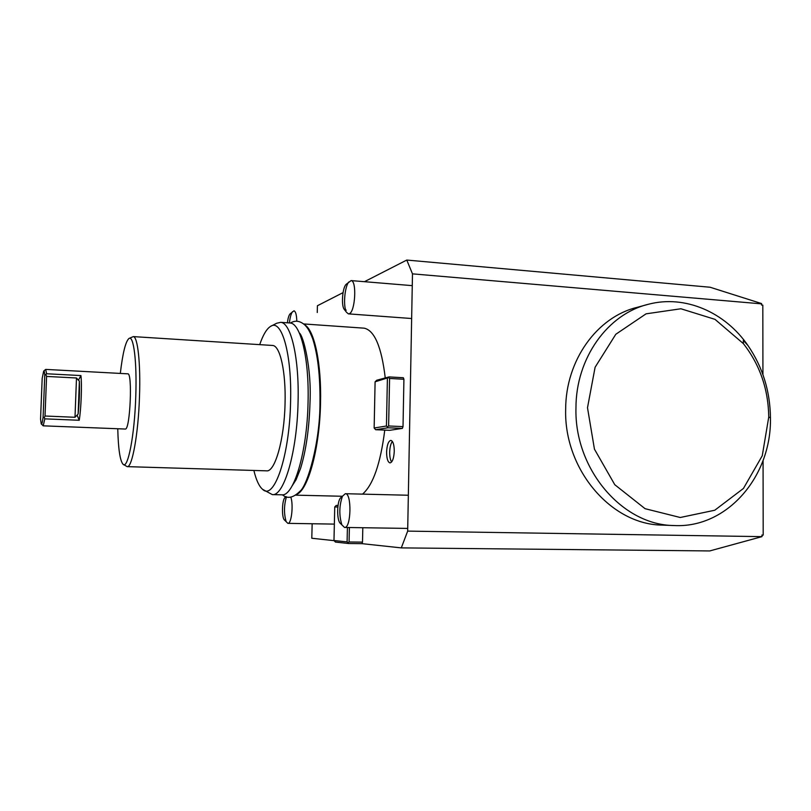 <?xml version="1.0" encoding="UTF-8"?>
<svg xmlns="http://www.w3.org/2000/svg" width="811" height="811" viewBox="0 0 811 811"><rect width="100%" height="100%" fill="white"/><g stroke="black" fill="none" stroke-linecap="round" stroke-linejoin="round"><path stroke-width="1.22" d="M763.07 460.536L763.192 535.078L762.218 535.23L761.965 536.639L407.669 531.114L412.485 273.854L761.509 303.851L761.519 305.027L762.816 305.139L762.928 374.621M761.874 536.274L762.218 535.23M761.874 535.057L763.192 535.078M674.073 525.538L662.445 525.112C611.332 524.818 563.919 469.549 565.662 409.393C565.622 360.327 597.17 316.777 637.436 307.278L648.597 304.216C607.834 313.827 575.881 358.056 575.962 407.923C574.218 469.072 622.321 525.254 674.073 525.538C727.072 528.417 771.687 476.29 770.45 417.858L768.747 417.026C768.341 389.229 759.887 364.757 743.373 343.611L714.988 319.352L680.905 308.768L646.063 313.837L615.813 334.264L595.102 367.251L587.499 407.73L594.443 449.152L614.779 484.704L645.059 508.679L680.257 517.499L714.775 510.231L743.444 488.455L762.259 455.752L768.747 417.026M761.509 303.851L761.833 305.058M761.6 303.578L710.081 287.236L406.777 260.057L364.453 281.691M412.485 273.854L406.777 260.057M349.389 527.525L349.075 541.981L362.507 542.133L362.811 527.728M362.507 542.133L361.97 543.654L401.293 547.891L407.669 531.114M343.053 292.629L317.415 305.737L317.253 312.509M334.081 540.653L311.799 538.251L312.154 523.754M403.351 377.733L403.919 379.264L403.016 426.606L388.621 425.978L389.574 378.453L388.499 377.642L389.027 376.912L403.351 377.733M402.388 428.39L388.013 427.772L375.675 429.718L389.696 430.317L402.388 428.39L403.016 426.606M384.769 430.104C380.501 463.699 373.08 485.039 362.527 494.122M303.669 323.944L364.18 328.171C374.54 330.401 381.565 346.986 385.255 377.936M394.268 451.24C394.187 444.712 393.051 441.093 390.861 440.383C388.418 441.022 386.999 444.915 386.594 452.031C386.665 458.56 387.8 462.179 390.01 462.909C392.443 462.27 393.862 458.377 394.268 451.24M338.035 505.466L336.23 505.435L334.75 506.926L333.98 540.501L335.399 542.052L348.558 543.512L347.098 541.91L333.98 540.501M349.075 541.981L348.071 542.731M348.558 543.512L361.97 543.654M761.965 536.639L709.706 550.943L401.293 547.891M337.852 506.997L334.75 506.926M347.412 527.495L347.098 541.91M388.013 427.772L386.441 426.008L374.145 428.005L375.098 381.809L376.689 380.258L389.027 376.912M389.574 378.453L403.919 379.264M387.516 426.85L388.621 425.978M375.675 429.718L374.145 428.005M375.098 381.809L388.499 377.642M386.441 426.008L387.394 378.514M296.938 494.274C308.302 489.58 319.686 447.895 320.527 403.229C321.612 363.683 314.384 330.148 304.764 324.887M259.713 344.645C263.017 334.943 266.637 328.86 270.55 326.397L276.673 323.254L280.697 322.332L290.125 322.991C300.658 323.346 309.315 358.746 308.048 402.621C307.116 452.467 293.602 496.819 281.741 494.822L272.303 494.598L262.632 489.357C259.104 486.387 256.185 480.082 253.873 470.451M280.697 322.332C290.967 322.666 299.36 358.138 298.063 402.134C297.1 452.112 283.87 496.596 272.303 494.598M270.55 326.397C281.63 318.338 292.051 353.91 290.571 402.104C289.547 456.269 274.037 500.904 262.632 489.357M127.226 466.639L266.545 470.836C274.909 472.316 284.316 439.744 285.046 403.625C286.009 371.742 280.089 345.648 272.648 345.466L133.308 336.606C137.718 336.575 140.709 363.48 139.492 396.599C138.336 434.128 132.081 468.079 127.165 466.639L123.029 464.247C120.018 460.689 118.264 448.868 117.767 428.786M120.312 373.425C122.704 353.089 125.583 341.451 128.969 338.481C133.622 334.791 137.059 361.777 135.761 396.589C134.555 435.771 127.803 469.863 123.029 464.247M128.969 338.481L133.308 336.606M127.753 373.82L127.834 373.83C132.588 372.807 130.196 428.887 125.472 429.049L43.115 425.826M41.412 424.082L43.226 425.785L44.818 418.851L79.225 420.27C81.151 408.916 82.063 384.647 80.918 375.574L78.434 380.207L79.377 381.109C79.742 391.48 79.336 402.438 78.13 413.995L77.116 415.11L79.225 420.27M127.834 373.83L45.7 369.4L46.612 373.759L80.918 375.574M45.7 369.4L43.682 371.093L42.182 378.382L40.55 419.226L41.229 423.9C41.777 424.731 42.405 422.501 43.095 417.209L44.757 375.331C44.524 371.955 44.159 370.536 43.682 371.093M46.612 373.759L44.757 375.331M45.974 374.783L46.582 376.426L76.487 377.987L78.434 380.207M77.116 415.11L74.997 417.28L45.01 416.013L44.27 417.695L44.818 418.851M45.01 416.013L46.582 376.426M44.27 417.695L43.095 417.209M392.352 441.407C390.76 443.607 389.868 447.185 389.685 452.143C389.655 456.644 390.304 459.928 391.612 461.986M743.373 343.611L743.332 340.346L748.066 345.668C762.685 367.13 770.136 391.186 770.45 417.858M748.066 345.668C725.034 312.073 684.96 294.677 648.597 304.216M289.415 322.94C290.003 317.577 291.017 313.837 292.467 311.718M287.408 322.808C287.935 318.399 288.797 315.449 289.993 313.958L293.967 310.806C295.67 311.404 296.613 314.891 296.806 321.257M334.355 524.109L287.875 523.359L284.215 519.75C281.63 516.688 282.035 500.732 284.762 497.792L285.746 497.173M286.09 521.432C283.85 513.525 283.972 505.314 286.445 496.808M287.935 523.359C291.463 524.109 293.612 504.462 290.784 497.082M285.148 520.409L284.215 519.75M412.262 285.644L351.102 280.586C356.982 280.565 355.259 311.961 349.288 313.715L348.365 313.867L346.54 312.306L344.016 309.072C341.157 304.693 342.516 287.915 346.023 284.458L346.784 283.82M345.709 310.319C343.266 303.223 345.01 286.597 348.7 282.025M346.023 284.458L351.102 280.586M346.196 310.187L344.016 309.072M407.72 528.417L344.523 527.444L339.87 522.913C336.697 518.807 337.062 501.989 340.397 498.035L341.999 496.991M341.735 524.403C339.028 515.107 339.211 505.871 342.313 496.677M340.397 498.035L345.334 493.706C351.933 492.956 351.193 528.397 344.624 527.444M341.39 524.007L339.87 522.913M78.13 413.995L79.377 381.109M74.997 417.28L76.487 377.987M342.09 496.261L295.701 495.156M290.429 323.042C295.265 320.031 300.161 320.771 305.129 325.252C307.714 328.161 309.224 330.087 312.701 338.745C317.811 354.762 320.233 375.909 319.98 402.195C320.183 442.715 307.278 485.718 300.1 491.142C293.258 497.913 287.378 499.13 282.451 494.801M310.025 401.982C311.688 367.616 303.172 335.207 299.35 333.007M310.025 402.043C309.214 428.421 306.061 450.561 300.557 468.454L296.086 479.706L292.284 485.637M285.888 496.636L284.762 497.792M411.643 318.52L348.558 313.877M408.339 495.247L345.334 493.706"/></g></svg>
